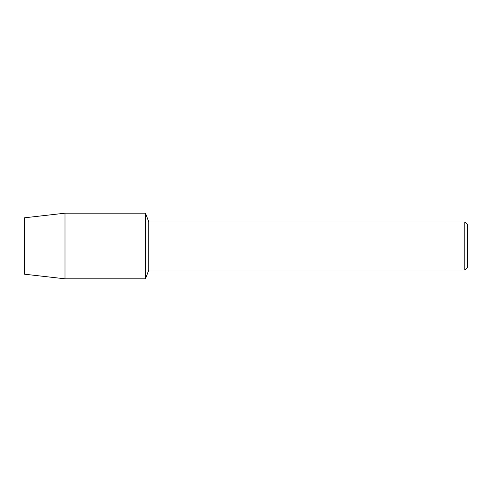 <?xml version="1.0" encoding="UTF-8"?>
<svg xmlns="http://www.w3.org/2000/svg" width="492" height="492" viewBox="0 0 492 492"><rect width="100%" height="100%" fill="white"/><g stroke="black" fill="none" stroke-linecap="round" stroke-linejoin="round"><path stroke-width="0.74" d="M24.6 274.21L24.6 217.79L65.005 213.19L145.503 213.19L148.787 221.972L464.817 221.972L467.4 224.555L467.4 267.445L464.817 270.028L148.787 270.028L145.503 278.81L145.503 213.19L145.503 278.81L65.005 278.81L24.6 274.21L24.6 217.79M148.787 270.028L148.787 221.972M464.817 270.028L464.817 221.972M65.005 278.81L65.005 213.19"/></g></svg>
